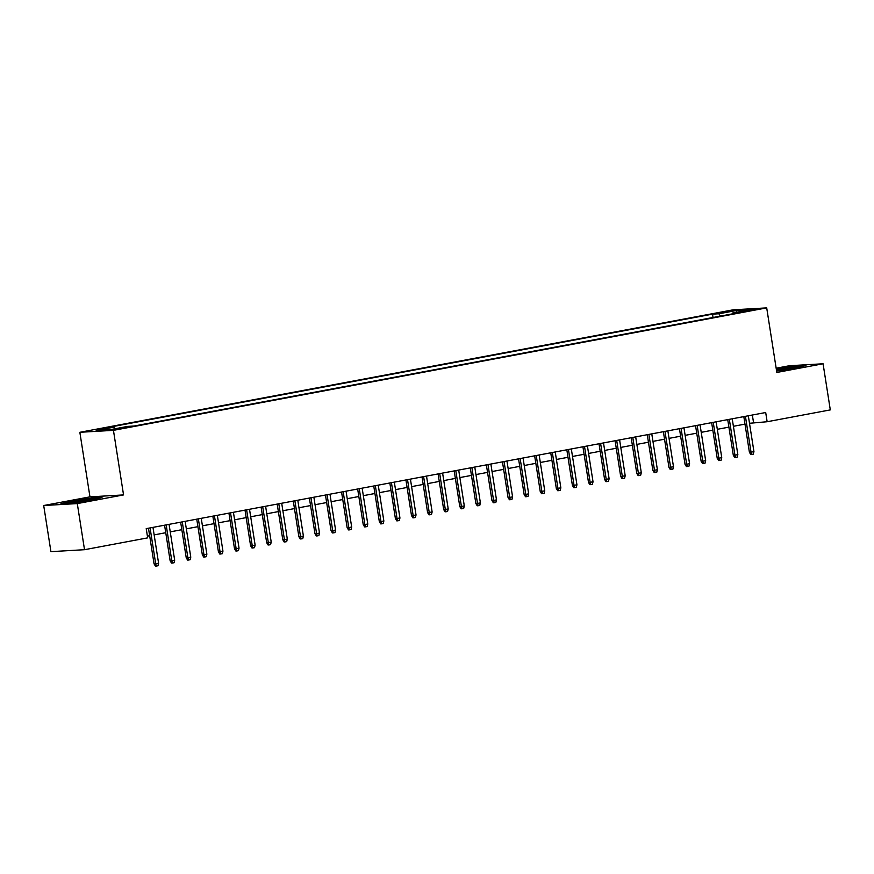 <?xml version="1.0" encoding="UTF-8"?>
<svg xmlns="http://www.w3.org/2000/svg" width="874" height="874" viewBox="0 0 874 874"><rect width="100%" height="100%" fill="white"/><g stroke="black" fill="none" stroke-linecap="round" stroke-linejoin="round"><path stroke-width="1.31" d="M124.042 428.063L115.226 429.167L124.042 428.063M43.7 505.522L77.294 503.588L123.551 494.913L89.956 496.858L43.7 505.522L50.921 551.647L84.516 549.702L147.673 537.871L146.22 528.639L765.7 412.517L767.143 421.738L830.3 409.895L823.079 363.781L789.484 365.725L776.156 368.216M89.956 496.858L79.851 432.291L733.111 309.822L766.706 307.888L113.445 430.347L79.851 432.291M747.62 310.434L741.163 311.832L749.706 310.773L756.152 309.374L747.62 310.434L747.718 311.111M720.427 316.104L718.876 313.777L712.518 314.148L107.524 427.561L113.882 427.189L96.184 430.511L109.982 429.713L127.68 426.392L134.039 426.031L739.033 312.619L732.674 312.979L732.39 313.864M718.876 313.777L736.574 310.467L750.373 309.669L732.674 312.979M77.294 503.588L84.516 549.702M123.551 494.913L113.445 430.347M766.706 307.888L776.822 372.455L823.079 363.781M749.488 423.278L767.143 421.738M147.4 536.155L149.651 535.729M154.152 534.888L165.743 532.714M170.244 531.873L181.836 529.699M186.337 528.846L197.928 526.683M202.418 525.831L214.01 523.657M218.511 522.816L230.102 520.642M234.603 519.801L246.195 517.627M250.696 516.785L262.287 514.611M266.788 513.77L278.38 511.596M282.87 510.755L294.462 508.581M298.963 507.739L310.554 505.565M315.055 504.724L326.647 502.55M331.148 501.709L342.739 499.535M347.24 498.693L358.832 496.519M363.322 495.667L374.913 493.504M379.414 492.652L391.006 490.478M395.507 489.637L407.098 487.463M411.599 486.621L423.191 484.447M427.692 483.606L439.283 481.432M443.774 480.591L455.365 478.417M459.866 477.575L471.457 475.401M475.959 474.56L487.55 472.386M492.051 471.545L503.642 469.371M508.144 468.53L519.735 466.355M524.225 465.514L535.817 463.34M540.318 462.488L551.909 460.325M556.41 459.473L568.002 457.299M572.503 456.457L584.094 454.283M588.595 453.442L600.187 451.268M604.677 450.427L616.268 448.253M620.769 447.412L632.361 445.237M636.862 444.396L648.453 442.222M652.954 441.381L664.546 439.207M669.047 438.366L680.638 436.192M685.129 435.35L696.72 433.176M701.221 432.335L712.813 430.161M717.314 429.309L728.905 427.146M733.406 426.293L744.998 424.119M752.35 415.019L753.53 422.524M713.042 317.491L712.518 314.148M113.882 427.189L114.942 428.784M736.214 312.324L736.574 310.467M776.593 371.024L795.482 368.085L805.948 365.474L795.832 366.053L776.298 369.09M70.947 503.26L91.53 500.048L101.996 497.437L91.879 498.016L71.297 501.217L60.83 503.839L70.947 503.26M743.818 416.614L749.4 452.251L751.039 452.153L745.424 416.319M753.934 451.618L753.301 454.152L751.695 454.458L751.039 452.153L753.934 451.618L748.319 415.773M751.695 454.458L750.777 454.513L749.4 452.251M790.074 368.926A12.16 0.655 -8.9 0 0 791.32 368.697A12.16 0.655 -8.9 0 0 797.383 367.233A12.16 0.655 -8.9 0 0 791.92 367.462A12.16 0.655 -8.9 0 0 779.521 369.385A12.16 0.655 -8.9 0 0 776.44 369.997M776.352 369.494L795.569 366.501L803.687 366.031M776.571 370.871A12.16 0.655 -8.9 0 0 780.548 370.412M86.122 500.889A12.16 0.655 -8.9 0 0 93.442 499.196A12.16 0.655 -8.9 0 0 93.485 499.141A12.16 0.655 -8.9 0 0 81.588 500.321A12.16 0.655 -8.9 0 0 69.461 502.878A12.16 0.655 -8.9 0 0 69.527 502.943A12.16 0.655 -8.9 0 0 76.595 502.375M63.136 503.708L71.668 501.567L91.617 498.464L99.734 497.994M727.725 419.629L733.308 455.267L734.947 455.168L729.331 419.334M737.842 454.633L737.208 457.168L735.602 457.473L734.947 455.168L737.842 454.633L732.226 418.788M735.602 457.473L734.695 457.528L733.308 455.267M711.644 422.645L717.215 458.282L718.854 458.195L713.239 422.35M721.749 457.648L721.116 460.183L719.51 460.489L718.854 458.195L721.749 457.648L716.134 421.803M719.51 460.489L718.603 460.543L717.215 458.282M695.551 425.671L701.134 461.297L702.762 461.21L697.146 425.365M705.657 460.664L705.023 463.198L703.417 463.504L702.762 461.21L705.657 460.664L700.052 424.819M703.417 463.504L702.51 463.559L701.134 461.297M679.459 428.686L685.041 464.312L686.669 464.225L681.064 428.38M689.564 463.679L688.941 466.224L687.325 466.519L686.669 464.225L689.564 463.679L683.96 427.834M687.325 466.519L686.418 466.574L685.041 464.312M663.366 431.701L668.949 467.328L670.587 467.24L664.972 431.395M673.483 466.694L672.849 469.24L671.243 469.535L670.587 467.24L673.483 466.694L667.867 430.86M671.243 469.535L670.325 469.589L668.949 467.328M647.273 434.717L652.856 470.354L654.495 470.256L648.879 434.411M657.39 469.709L656.756 472.255L655.15 472.55L654.495 470.256L657.39 469.709L651.775 433.875M655.15 472.55L654.244 472.605L652.856 470.354M631.192 437.732L636.764 473.369L638.402 473.271L632.787 437.426M641.298 472.725L640.664 475.27L639.058 475.565L638.402 473.271L641.298 472.725L635.682 436.891M639.058 475.565L638.151 475.62L636.764 473.369M615.099 440.747L620.682 476.385L622.31 476.286L616.694 440.452M625.205 475.74L624.571 478.286L622.965 478.591L622.31 476.286L625.205 475.74L619.6 439.906M622.965 478.591L622.059 478.635L620.682 476.385M599.007 443.763L604.59 479.4L606.217 479.302L600.613 443.468M609.112 478.766L608.49 481.301L606.873 481.607L606.217 479.302L609.112 478.766L603.508 442.921M606.873 481.607L605.966 481.65L604.59 479.4M582.914 446.778L588.497 482.415L590.136 482.317L584.52 446.483M593.031 481.782L592.397 484.316L590.791 484.622L590.136 482.317L593.031 481.782L587.415 445.937M590.791 484.622L589.874 484.666L588.497 482.415M566.822 449.793L572.404 485.431L574.043 485.332L568.428 449.498M576.938 484.797L576.305 487.331L574.699 487.637L574.043 485.332L576.938 484.797L571.323 448.952M574.699 487.637L573.792 487.692L572.404 485.431M550.74 452.808L556.312 488.446L557.951 488.358L552.335 452.514M560.846 487.812L560.212 490.347L558.606 490.653L557.951 488.358L560.846 487.812L555.23 451.967M558.606 490.653L557.699 490.707L556.312 488.446M534.648 455.835L540.23 491.461L541.858 491.374L536.243 455.529M544.753 490.827L544.12 493.362L542.514 493.668L541.858 491.374L544.753 490.827L539.149 454.983M542.514 493.668L541.607 493.723L540.23 491.461M518.555 458.85L524.138 494.476L525.766 494.389L520.161 458.544M528.661 493.843L528.038 496.377L526.421 496.683L525.766 494.389L528.661 493.843L523.056 457.998M526.421 496.683L525.514 496.738L524.138 494.476M502.463 461.865L508.045 497.492L509.684 497.404L504.069 461.559M512.579 496.858L511.946 499.404L510.34 499.699L509.684 497.404L512.579 496.858L506.964 461.024M510.34 499.699L509.433 499.753L508.045 497.492M486.37 464.881L491.953 500.518L493.591 500.42L487.976 464.575M496.487 499.873L495.853 502.419L494.247 502.714L493.591 500.42L496.487 499.873L490.871 464.039M494.247 502.714L493.34 502.769L491.953 500.518M470.288 467.896L475.86 503.533L477.499 503.435L471.884 467.59M480.394 502.889L479.76 505.434L478.154 505.729L477.499 503.435L480.394 502.889L474.779 467.055M478.154 505.729L477.248 505.784L475.86 503.533M454.196 470.911L459.779 506.549L461.406 506.45L455.791 470.605M464.302 505.904L463.679 508.45L462.062 508.744L461.406 506.45L464.302 505.904L458.697 470.07M462.062 508.744L461.155 508.799L459.779 506.549M438.103 473.927L443.686 509.564L445.314 509.466L439.709 473.632M448.209 508.919L447.586 511.465L445.969 511.771L445.314 509.466L448.209 508.919L442.605 473.085M445.969 511.771L445.063 511.814L443.686 509.564M422.011 476.942L427.594 512.579L429.232 512.481L423.617 476.647M432.127 511.946L431.494 514.48L429.888 514.786L429.232 512.481L432.127 511.946L426.512 476.101M429.888 514.786L428.981 514.83L427.594 512.579M405.918 479.957L411.501 515.594L413.14 515.496L407.524 479.662M416.035 514.961L415.401 517.495L413.795 517.801L413.14 515.496L416.035 514.961L410.419 479.116M413.795 517.801L412.889 517.856L411.501 515.594M389.837 482.972L395.409 518.61L397.047 518.511L391.432 482.677M399.942 517.976L399.309 520.511L397.703 520.817L397.047 518.511L399.942 517.976L394.327 482.131M397.703 520.817L396.796 520.871L395.409 518.61M373.744 485.988L379.327 521.625L380.955 521.538L375.339 485.693M383.85 520.991L383.227 523.526L381.61 523.832L380.955 521.538L383.85 520.991L378.245 485.146M381.61 523.832L380.703 523.887L379.327 521.625M357.652 489.014L363.234 524.64L364.862 524.553L359.258 488.708M367.768 524.007L367.135 526.541L365.518 526.847L364.862 524.553L367.768 524.007L362.153 488.162M365.518 526.847L364.611 526.902L363.234 524.64M341.559 492.029L347.142 527.656L348.781 527.568L343.165 491.723M351.676 527.022L351.042 529.557L349.436 529.863L348.781 527.568L351.676 527.022L346.06 491.177M349.436 529.863L348.529 529.917L347.142 527.656M325.467 495.045L331.049 530.671L332.688 530.584L327.073 494.739M335.583 530.037L334.95 532.583L333.344 532.878L332.688 530.584L335.583 530.037L329.968 494.203M333.344 532.878L332.437 532.932L331.049 530.671M309.385 498.06L314.957 533.697L316.596 533.599L310.98 497.754M319.491 533.053L318.857 535.598L317.251 535.893L316.596 533.599L319.491 533.053L313.875 497.219M317.251 535.893L316.344 535.948L314.957 533.697M293.293 501.075L298.875 536.712L300.503 536.614L294.899 500.769M303.398 536.068L302.775 538.613L301.159 538.908L300.503 536.614L303.398 536.068L297.794 500.234M301.159 538.908L300.252 538.963L298.875 536.712M277.2 504.09L282.783 539.728L284.411 539.629L278.806 503.795M287.317 539.083L286.683 541.629L285.066 541.924L284.411 539.629L287.317 539.083L281.701 503.249M285.066 541.924L284.159 541.978L282.783 539.728M261.108 507.106L266.69 542.743L268.329 542.645L262.713 506.811M271.224 542.098L270.59 544.644L268.984 544.95L268.329 542.645L271.224 542.098L265.609 506.264M268.984 544.95L268.078 544.994L266.69 542.743M245.015 510.121L250.598 545.758L252.236 545.66L246.621 509.826M255.132 545.125L254.498 547.659L252.892 547.965L252.236 545.66L255.132 545.125L249.516 509.28M252.892 547.965L251.985 548.009L250.598 545.758M228.933 513.136L234.505 548.774L236.144 548.675L230.528 512.841M239.039 548.14L238.405 550.675L236.799 550.981L236.144 548.675L239.039 548.14L233.424 512.295M236.799 550.981L235.893 551.035L234.505 548.774M212.841 516.152L218.424 551.789L220.051 551.691L214.447 515.857M222.946 551.155L222.324 553.69L220.707 553.996L220.051 551.691L222.946 551.155L217.342 515.31M220.707 553.996L219.8 554.05L218.424 551.789M196.748 519.167L202.331 554.804L203.959 554.717L198.354 518.872M206.865 554.171L206.231 556.705L204.614 557.011L203.959 554.717L206.865 554.171L201.249 518.326M204.614 557.011L203.708 557.066L202.331 554.804M180.656 522.193L186.238 557.82L187.877 557.732L182.262 521.887M190.772 557.186L190.139 559.721L188.533 560.026L187.877 557.732L190.772 557.186L185.157 521.341M188.533 560.026L187.626 560.081L186.238 557.82M164.574 525.208L170.146 560.835L171.785 560.747L166.169 524.903M174.68 560.201L174.046 562.747L172.44 563.042L171.785 560.747L174.68 560.201L169.064 524.356M172.44 563.042L171.533 563.096L170.146 560.835M148.482 528.224L154.053 563.85L155.692 563.763L150.077 527.918M158.587 563.217L157.954 565.762L156.348 566.057L155.692 563.763L158.587 563.217L152.972 527.383M156.348 566.057L155.441 566.112L154.053 563.85M744.156 311.636L744.08 311.089"/></g></svg>
